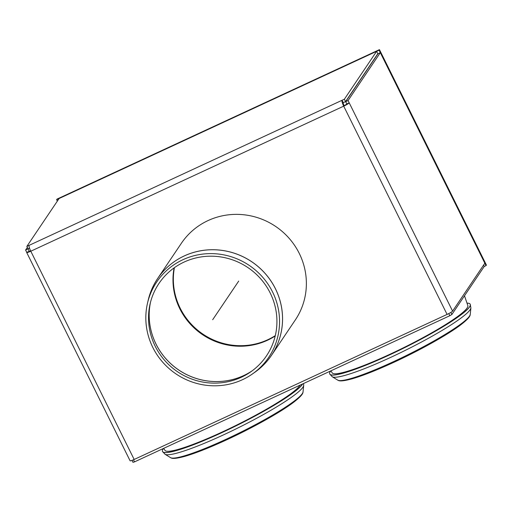 <?xml version="1.0" encoding="UTF-8"?>
<svg xmlns="http://www.w3.org/2000/svg" width="512" height="512" viewBox="0 0 512 512"><rect width="100%" height="100%" fill="white"/><g stroke="black" fill="none" stroke-linecap="round" stroke-linejoin="round"><path stroke-width="0.77" d="M56.621 199.667L56.986 199.123L379.456 49.638L486.4 265.075L486.035 265.619L379.091 50.182L56.621 199.667L57.338 201.12M483.578 265.107L484.243 266.451L486.035 265.619M379.456 49.638L379.091 50.182M163.456 448.461A78.432 9.67 -26.4 0 0 162.496 451.475A78.432 9.67 -26.4 0 0 229.542 428.928A78.432 9.67 -26.4 0 0 302.317 384.352A78.432 9.67 -26.4 0 0 302.554 383.981M330.662 370.95A78.432 9.67 -26.4 0 0 329.702 373.971A78.432 9.67 -26.4 0 0 396.749 351.418A78.432 9.67 -26.4 0 0 469.523 306.848A78.432 9.67 -26.4 0 0 470.208 304.218A78.432 9.67 -26.4 0 0 467.014 303.162M163.642 448.378L165.005 450.4A75.718 9.331 -26.4 0 0 230.208 428.237A75.718 9.331 -26.4 0 0 299.91 385.472A75.718 9.331 -26.4 0 0 300.147 385.094M464.493 295.776L467.834 305.568A75.718 9.331 153.6 0 1 404.109 347.456A75.718 9.331 153.6 0 1 332.211 372.89L330.848 370.867M133.491 459.776L134.528 461.869L133.011 462.291M134.528 461.869L449.837 315.712L451.904 314.47L484.243 266.451M272.557 291.955A67.494 65.459 34 0 1 252.429 373.958A67.494 65.459 34 0 1 176.128 374.003A67.494 65.459 34 0 1 147.482 303.277A67.494 65.459 34 0 1 204.73 253.882A67.494 65.459 34 0 1 272.557 291.955M147.482 303.277L148.173 300.282C149.984 292.474 153.12 285.248 157.574 278.618L181.389 243.258A68.672 66.598 34 0 1 242.323 214.618A68.672 66.598 34 0 1 299.258 253.382A68.672 66.598 34 0 1 295.302 319.974L271.488 355.334A68.672 66.598 -146 0 0 275.443 288.736A68.672 66.598 -146 0 0 184.23 255.936A68.672 66.598 -146 0 0 157.574 278.618A68.672 66.598 -146 0 0 151.968 288.813M174.106 267.891A65.978 63.987 -146 0 0 202.598 334.694A65.978 63.987 -146 0 0 275.213 335.981A65.978 63.987 34 0 1 197.894 331.219A65.978 63.987 34 0 1 174.106 267.891M270.208 293.011A64.813 62.854 34 0 1 250.88 371.757A64.813 62.854 34 0 1 177.613 371.795A64.813 62.854 34 0 1 150.106 303.885A64.813 62.854 34 0 1 205.075 256.448A64.813 62.854 34 0 1 270.208 293.011M59.091 198.522L376.621 51.328L344.371 99.219L342.067 100.282A5.389 1.133 65.1 0 0 343.706 106.157A5.389 0.666 -26.4 0 0 349.216 102.854L348.07 100.55L380.32 52.666L484.845 263.226L452.595 311.11A5.389 0.666 153.6 0 1 447.085 314.413L343.706 106.157L30.79 251.213A5.389 1.133 -114.9 0 1 29.146 245.338L26.842 246.406L59.091 198.522M343.706 106.157L344.077 105.613A2.694 0.563 -114.9 0 1 343.251 102.675L345.555 101.613L377.805 53.728L376.621 51.328M344.077 105.613A2.694 0.333 -26.4 0 0 346.829 103.962L345.683 101.658L377.933 53.773L380.32 52.666M27.354 247.43L25.6 250.029L26.746 252.339A5.389 0.666 -26.4 0 0 26.701 252.518A5.389 0.666 -26.4 0 0 30.79 251.213L134.17 459.469L447.085 314.413M345.555 101.613L344.371 99.219M345.683 101.658L348.07 100.55M29.51 248.115L28.032 248.8L26.842 246.406M30.637 250.899A2.694 0.333 153.6 0 1 29.114 251.322A2.694 0.333 153.6 0 1 29.133 251.232L28.09 248.774M27.987 248.922L25.6 250.029M174.406 267.674A65.978 63.987 -146 0 0 198.259 330.675A65.978 63.987 -146 0 0 275.302 335.622M343.251 102.675L342.067 100.282L29.146 245.338M346.829 103.962L349.216 102.854L452.595 311.11M134.17 459.469A5.389 0.666 153.6 0 1 130.08 460.774L26.701 252.518M29.197 251.36L26.746 252.339M212.691 319.706L238.714 281.075M302.278 393.638A74.17 9.146 -26.4 0 0 303.04 391.885C302.931 393.146 302.778 395.181 293.421 402.438C280.39 412.314 252.883 427.712 227.008 439.661C209.741 447.629 195.667 453.197 184.781 456.371C173.344 459.43 171.635 458.33 170.56 457.645A74.17 9.146 -26.4 0 0 226.394 439.123A74.17 9.146 -26.4 0 0 302.278 393.638M170.56 457.645L165.05 454.272A77.619 9.568 -26.4 0 0 223.475 434.886A77.619 9.568 -26.4 0 0 302.886 387.283A77.619 9.568 -26.4 0 0 303.686 385.453L303.04 391.885M162.515 451.514A78.432 9.67 -26.4 0 0 162.528 451.546A78.432 9.67 -26.4 0 0 222.112 432.525A78.432 9.67 -26.4 0 0 302.355 384.422A78.432 9.67 -26.4 0 0 302.662 383.93M469.485 316.128A74.17 9.146 -26.4 0 0 470.246 314.374C470.144 315.642 469.984 317.67 460.634 324.934C447.597 334.803 420.09 350.202 394.214 362.15C376.947 370.118 362.874 375.693 351.994 378.861C340.55 381.92 338.842 380.819 337.766 380.141A74.17 9.146 -26.4 0 0 393.6 361.613A74.17 9.146 -26.4 0 0 469.485 316.128M337.766 380.141L332.256 376.762A77.619 9.568 -26.4 0 0 390.682 357.376A77.619 9.568 -26.4 0 0 470.093 309.773A77.619 9.568 -26.4 0 0 470.893 307.942L470.246 314.374M329.722 374.003A78.432 9.67 -26.4 0 0 329.741 374.035A78.432 9.67 -26.4 0 0 389.318 355.014A78.432 9.67 -26.4 0 0 469.562 306.912A78.432 9.67 -26.4 0 0 470.246 304.288A78.432 9.67 -26.4 0 0 470.227 304.256M448.781 313.581L449.837 315.712M450.88 312.41L451.904 314.47M264.147 364.365A68.672 66.598 -146 0 0 271.488 355.334C267.014 361.952 261.504 367.571 254.944 372.192A68.666 66.598 34 0 0 275.424 288.762A68.666 66.598 34 0 0 184.218 255.962A68.666 66.598 34 0 0 148.173 300.282M150.464 302.406A65.971 63.987 -146 0 0 178.79 370.048A65.971 63.987 -146 0 0 252.115 370.867M252.205 370.797A65.978 63.987 34 0 1 178.803 370.022A65.978 63.987 34 0 1 150.49 302.298M303.603 383.494L303.686 385.453M162.496 451.475L165.05 454.272M470.208 304.218L470.893 307.942M329.702 373.971L332.256 376.762M132.013 460.378L132.992 462.362M252.429 373.958L254.944 372.192"/></g></svg>
